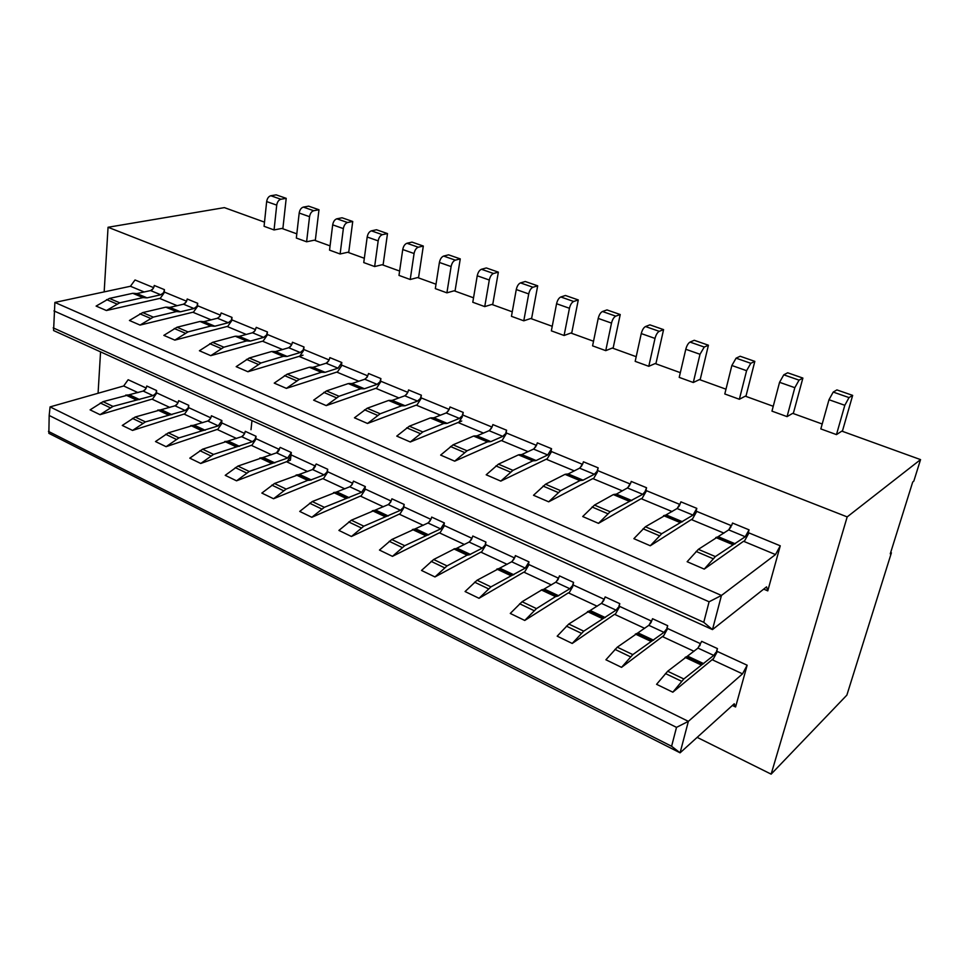 <?xml version="1.0" encoding="UTF-8"?>
<svg xmlns="http://www.w3.org/2000/svg" width="969" height="969" viewBox="0 0 969 969"><rect width="100%" height="100%" fill="white"/><g stroke="black" fill="none" stroke-linecap="round" stroke-linejoin="round"><path stroke-width="1.45" d="M98.075 393.257L100.558 351.88M104.167 291.887L108.056 227.267L224.384 207.62L264.513 222.143M573.309 585.034L604.002 599.193L601.701 603.178M568.948 593.113L572.824 586.463M568.67 592.98L597.158 606.231M137.937 392.602L123.693 385.977L50.085 406.895L49.177 415.471L676.507 727.368L688.365 721.36L680.093 752.828L48.862 433.337L49.177 415.471M123.693 385.977L128.15 379.727L146.21 388.048L144.672 390.216M156.639 392.857L178.005 402.716L176.431 404.994M152.363 399.313L156.687 393.16M169.793 407.428L152.157 399.228M202.642 422.714L184.461 414.248L188.967 407.767L210.794 417.833L209.147 420.219M217.565 429.655L222.083 423.041L244.527 433.397M236.533 438.472L217.359 429.546M243.837 434.536L242.904 435.929M255.501 439.89L256.24 438.8L279.472 449.507L277.715 452.135M254.556 440.447L255.065 439.696M251.71 445.534L254.992 440.653M271.49 454.727L251.492 445.425M291.257 454.958L315.409 466.089M286.933 461.922L291.487 455.055M307.585 471.528L286.715 461.813M315.458 466.113L313.653 468.863M323.307 478.831L327.873 471.842L352.631 483.265L351.892 484.415M344.867 488.861L323.077 478.734M360.868 496.31L365.458 489.175L391.016 500.961M383.397 506.787L360.638 496.201M391.052 500.973L389.114 504.013M404.049 506.969L430.757 519.287L428.758 522.497M423.235 525.319L399.7 514.382L403.54 508.301M444.202 525.489L471.83 538.231L469.759 541.61M439.853 533.059L444.468 525.61M464.454 544.505L439.599 532.938M481.387 552.378L486.014 544.772L514.345 557.841L512.201 561.402M507.126 564.346L481.121 552.257M528.759 564.491L558.374 578.142L557.623 579.426M551.337 584.913L524.399 572.388L529.026 564.612M557.102 580.31L556.158 581.921M53.961 310.916L709.09 601.785L721.457 595.451L712.481 629.596L53.586 330.55L54.882 302.437L130.44 286.267L144.163 291.972M130.44 286.267L135.018 279.968L153.683 287.66L152.206 289.707M164.464 292.105L186.569 301.214L185.043 303.358M160.067 298.597L163.906 293.232M159.861 298.513L177.133 305.683M211.145 319.843L193.279 312.406L197.906 305.877L220.496 315.191L219.745 316.269M227.558 326.662L232.197 320.012L255.525 329.617L253.89 331.992M227.34 326.565L246.271 334.45M267.371 334.499L291.693 344.528L289.997 347.011M282.548 349.53L262.938 341.379L267.456 334.814M303.939 349.567L329.06 359.923L327.304 362.539M299.494 356.58L303.394 350.814M299.251 356.483L320.036 365.131M337.26 372.29L341.96 365.228L367.699 375.839L366.403 377.801M337.018 372.193L358.796 381.253M380.781 381.229L407.622 392.288M376.323 388.533L380.89 381.556M376.069 388.436L398.913 397.932M406.798 393.644L405.781 395.207M421.2 397.884L449.022 409.342L447.072 412.394M416.731 405.345L421.309 398.223M416.476 405.236L440.435 415.204M463.037 415.12L491.84 426.99M458.567 422.738L462.443 416.609M458.301 422.629L483.446 433.095M491.707 427.232L489.842 430.212M501.906 440.774L506.654 433.082L536.232 445.28L534.161 448.683M501.627 440.653L528.032 451.639M574.278 470.873L546.819 459.451L551.579 451.602L582.26 464.236L580.104 467.845M597.885 470.68L630.007 483.919L627.779 487.734M593.416 478.831L597.401 472.109M593.113 478.71L622.28 490.835M50.085 406.895L688.365 721.36L742.52 673.855L712.748 659.998L717.387 651.483L747.16 665.219L735.58 706.982L732.394 705.456M735.58 706.982L734.248 703.773L680.093 752.828L671.602 746.275L48.45 431.399M54.882 302.437L721.457 595.451L775.503 554.571L743.865 541.405M748.637 532.78L780.263 545.813L767.775 590.872L766.576 586.851L712.481 629.596L703.76 622.304L53.186 327.861M671.602 746.275L676.507 727.368M703.76 622.304L709.09 601.785M891.395 552.814L846.87 695.112L771.142 774.146L847.185 516.901L920.55 459.609L913.815 481.133L912.713 482.029L890.269 553.82L891.395 552.814L890.668 552.524M644.676 628.336L615.133 614.588L619.772 606.461L651.313 621.008L648.927 625.247M694.01 651.289L663.026 636.875L667.677 628.554L700.405 643.646L697.922 648.152M742.52 673.855L747.16 665.219M672.123 511.571L641.769 498.938L646.541 490.726M646.226 490.593L679.596 504.34L677.283 508.386M723.952 533.12L691.999 519.832L696.759 511.414L731.123 525.573L728.724 529.873M744.204 541.55L748.964 532.926M775.503 554.571L780.263 545.813M767.775 590.872L763.705 589.128M700.405 643.646L699.86 645.729M679.596 504.34L679.172 506.072M771.142 774.146L697.159 737.373M108.056 227.267L847.185 516.901M920.55 459.609L841.831 431.12L836.465 434.609L844.811 405.296L849.026 397.593L852.659 395.388L842.364 431.314M852.659 395.388L836.913 389.913L833.219 392.07L828.992 399.725L820.828 428.916L836.465 434.609M822.209 424.01L792.703 413.339L787.058 416.622L794.822 387.685L799.05 380.139L802.877 378.067L793.296 413.545M802.877 378.067L787.676 372.786L783.788 374.821L779.56 382.307L771.966 411.135L787.058 416.622M773.25 406.29L745.282 396.164L739.359 399.264L746.59 370.691L750.818 363.302L754.827 361.364L745.912 396.394M754.827 361.364L740.159 356.253L736.089 358.167L731.861 365.495L724.8 393.971L739.359 399.264M725.987 389.187L699.461 379.582L693.295 382.501L700.006 354.279L704.245 347.047L708.424 345.218L700.139 379.824M708.424 345.218L694.252 340.289L690.025 342.081C688.22 343.171 686.803 345.57 685.786 349.264L679.221 377.389L693.295 382.501M680.323 372.665L655.165 363.557L648.782 366.306L655.008 338.423C655.989 334.765 657.406 332.403 659.247 331.337L663.583 329.617L655.88 363.811M663.583 329.617L649.884 324.857L645.499 326.541C643.634 327.583 642.229 329.932 641.26 333.578L635.179 361.352L648.782 366.306M636.197 356.689L612.323 348.041L605.746 350.645L611.512 323.101C612.444 319.479 613.849 317.166 615.751 316.148L620.233 314.537L613.086 348.319M620.233 314.537L606.969 309.923L602.452 311.509C600.538 312.515 599.133 314.816 598.212 318.413L592.58 345.848L605.746 350.645M593.525 341.245L570.862 333.033L564.091 335.492L569.445 308.275C570.317 304.702 571.734 302.437 573.672 301.468L578.287 299.942L571.662 333.324M578.287 299.942L565.46 295.484L560.809 296.974C558.847 297.931 557.441 300.184 556.569 303.733L551.361 330.853L564.091 335.492M552.233 326.299L530.721 318.51L523.781 320.812L528.723 293.922C529.558 290.397 530.964 288.181 532.95 287.248L537.686 285.819L531.545 318.813M537.686 285.819L525.259 281.507L520.498 282.9C518.488 283.82 517.083 286.025 516.271 289.537L511.45 316.33L523.781 320.812M512.262 311.824L491.84 304.436L484.742 306.604L489.297 280.029C490.084 276.553 491.489 274.372 493.512 273.488L498.357 272.144L492.688 304.738M498.357 272.144L486.329 267.953L481.448 269.273C479.413 270.145 478.008 272.313 477.232 275.777L472.787 302.255L484.742 306.604M473.538 297.81L454.146 290.797L446.903 292.844L451.106 266.572C451.845 263.144 453.25 261 455.309 260.152L460.263 258.893L455.03 291.112M460.263 258.893L448.586 254.835L443.62 256.07C441.549 256.906 440.144 259.038 439.405 262.454L435.323 288.629L446.903 292.844M436.002 284.22L417.603 277.558L410.226 279.496L414.078 253.527C414.78 250.135 416.185 248.04 418.281 247.216L423.32 246.041L418.511 277.897M423.32 246.041L412.007 242.105L406.944 243.267C404.836 244.067 403.431 246.15 402.741 249.53L398.986 275.402L410.226 279.496M399.616 271.054L382.149 264.731L374.652 266.548L378.176 240.881C378.843 237.526 380.248 235.467 382.367 234.68L387.491 233.577L383.082 265.07M387.491 233.577L376.517 229.762L371.369 230.84C369.237 231.615 367.845 233.662 367.19 237.005L363.75 262.575L374.652 266.548M364.32 258.275L347.738 252.267L340.119 253.987L343.353 228.611C343.983 225.292 345.376 223.27 347.532 222.519L352.728 221.489L348.695 252.618M352.728 221.489L342.081 217.783L336.849 218.8C334.693 219.539 333.3 221.55 332.682 224.844L329.545 250.135L340.119 253.987M330.066 245.884L314.319 240.179L306.604 241.79L309.547 216.693C310.141 213.422 311.533 211.436 313.714 210.721L318.983 209.752L315.3 240.53M318.983 209.752L308.639 206.155L303.345 207.1C301.153 207.802 299.772 209.788 299.191 213.047L296.332 238.047L306.604 241.79M296.817 233.844L281.858 228.43L274.057 229.944L276.722 205.125C277.279 201.903 278.672 199.941 280.877 199.251L286.206 198.342L282.851 228.793M286.206 198.342L276.153 194.854L270.799 195.738C268.595 196.416 267.214 198.366 266.657 201.576L264.077 226.31L274.057 229.944M650.974 622.619L648.818 625.32L617.277 647.183L605.916 659.78L621.541 667.35L663.741 635.591M603.626 600.744L601.434 603.372L568.779 624.036L557.187 636.173L572.219 643.452L614.54 614.322M524.75 620.451L536.475 608.605L555.552 596.625L557.599 596.153L542.374 589.564L522.073 601.725L510.275 613.438L524.75 620.451L568.379 592.846M514.006 559.174L511.668 561.778L477.063 580.237L465.072 591.538L479.025 598.297L523.854 572.134M434.96 576.943L447.048 565.908L467.119 555.14L469.323 554.801L454.994 548.611L433.652 559.513L421.503 570.438L434.96 576.943L480.866 552.136M430.309 520.644L427.983 523.006L391.779 539.515L379.473 550.065L392.457 556.351L439.332 532.817M403.807 506.86L404.182 504.449L391.912 498.805L390.64 502.196L388.23 504.595L351.335 520.208L338.908 530.418L351.432 536.487L400.112 513.727M352.122 484.585L349.785 486.777L312.26 501.554L299.724 511.426L311.824 517.289L360.395 496.092M327.413 471.624L327.728 469.275L316.221 463.981L312.575 469.541L274.493 483.519L261.848 493.076L273.549 498.744L322.847 478.625M236.545 480.818L290.397 460.214L291.318 452.523L280.186 447.399L276.54 452.85L237.95 466.077L225.232 475.331L236.545 480.818L249.239 471.467L287.684 458.01L291.318 452.523M244.103 434.536L241.644 436.68L202.594 449.192L189.803 458.167L200.753 463.473L251.274 445.328M210.285 418.923L207.814 421.006L168.364 432.84L155.5 441.549L166.099 446.685L217.141 429.449M177.484 403.782L175.014 405.805L135.188 417.009L122.276 425.452L132.547 430.43L184.062 414.066M145.665 389.09L143.194 391.064L103.041 401.663L90.093 409.863L100.037 414.684L151.963 399.131M716.006 654.027L717.448 648.588L701.701 641.345L697.983 648.104L667.665 671.251L656.582 684.32L672.825 692.193L713.559 658.508M448.623 410.577L446.188 412.939L433.882 417.784L430.345 417.942L409.33 426.203L396.757 436.111L410.299 441.973L461.753 421.006M291.209 345.63L288.701 347.738L275.535 351.577L271.659 351.481L249.227 357.997L236.182 366.657L247.931 371.745L303.018 355.187M679.269 505.915L677.089 508.531L645.39 526.773L633.871 538.667L650.284 545.765L692.593 518.778M629.656 485.433L627.428 487.964L616.405 494.105L613.353 494.59L594.481 505.079L582.708 516.538L598.479 523.357L641.151 498.684M581.945 465.58L579.595 468.172L568.209 473.95L565.024 474.35L545.535 484.234L533.519 495.268L548.684 501.821L592.822 478.589M535.893 446.576L533.519 449.083L521.794 454.546L518.476 454.861L498.417 464.163L486.196 474.798L500.791 481.108L547.255 458.725M491.404 428.383L489.066 430.684L477.051 435.832L473.611 436.062L453.056 444.832L440.641 455.091L454.691 461.171L501.348 440.544M407.162 393.62L404.788 395.8L392.227 400.367L388.593 400.463L367.166 408.24L354.448 417.809L367.505 423.465L416.21 405.127M367.178 377.123L364.78 379.23L352.001 383.542L348.283 383.579L326.48 390.907L313.641 400.161L326.238 405.611L375.827 388.327M328.6 361.049L326.105 363.23L313.132 367.287L309.329 367.263L287.187 374.167L274.239 383.118L286.4 388.375L336.776 372.096M254.944 330.817L252.509 332.755L239.173 336.364L235.237 336.231L212.538 342.36L199.408 350.754L210.77 355.659L262.49 341.197M219.902 316.354L217.456 318.244L203.975 321.647L199.977 321.466L177.036 327.231L163.846 335.371L174.832 340.119L227.121 326.48M186.036 302.231L183.504 304.193L169.89 307.391L165.844 307.161L142.685 312.599L129.434 320.485L140.057 325.087L192.867 312.236M153.126 288.665L150.595 290.567L136.859 293.583L132.765 293.304L109.424 298.428L96.113 306.083L106.408 310.528L159.655 298.428M730.917 527.051L728.7 529.886L698.37 549.338L687.142 561.717L704.245 569.106L743.538 541.271M156.433 392.772L156.615 390.543L146.767 386.013L146.222 388.084M188.47 408.47L188.749 405.333L178.611 400.657L178.054 402.753M221.574 423.792L221.889 420.57L211.424 415.762L210.854 417.881M255.804 438.606L256.058 436.292L245.266 431.326L244.6 433.627M364.804 490.193L365.325 486.571L353.443 481.108L352.207 484.452M443.947 525.38L444.371 522.945L431.665 517.095L430.963 519.396M485.19 546.128L485.941 542.071L472.799 536.014L471.467 539.527M528.48 564.358L528.977 561.875M573.018 584.901L573.563 582.381L559.464 575.889L558.059 579.51M618.682 608.375L619.772 603.651L605.153 596.916L603.711 600.598M666.454 630.746L667.702 625.695L652.537 618.719L651.059 622.461M164.258 292.02L164.439 289.658L163.809 291.972M197.41 306.592L197.688 303.309L197.107 305.514M231.761 319.831L232.003 317.408L231.397 319.637M267.153 334.414L267.42 331.955L266.729 334.378M303.709 349.47L304 346.987L303.285 349.446M341.33 366.185L341.815 362.527L338.048 368.172L325.136 372.314L321.357 372.302L299.324 379.339L286.4 388.375M380.538 381.132L380.902 378.588L380.139 381.108M420.946 397.774L421.345 395.207L420.558 397.762M462.77 415.011L463.218 412.406L462.395 415.011M506.097 432.864L506.593 430.224L505.818 432.695M550.658 453.117L551.543 448.695L547.739 454.97L536.111 460.529L532.829 460.869L512.952 470.353L500.791 481.108M597.582 470.559L598.164 467.845L597.243 470.583M645.923 490.471L646.553 487.734L645.051 491.598M695.512 513.631L696.808 508.386L693.005 515.108L661.718 533.725L650.284 545.765M748.298 532.647L749.049 529.837L745.246 536.741L715.364 556.581L704.245 569.106M250.995 429.727L251.976 420.594M327.086 471.491L327.728 469.275M311.824 517.289L324.324 507.32L361.655 492.276L365.325 486.571M403.419 506.896L404.194 504.449M392.457 556.351L404.703 545.692L440.677 528.892L444.371 522.933M572.691 584.973L573.563 582.381M666.842 628.191L667.702 625.695M666.902 629.935L667.677 628.554M621.541 667.35L632.818 654.608L663.983 632.357L666.212 629.475M716.551 651.12L717.448 648.588M716.612 652.9L717.387 651.483M672.825 692.193L683.823 678.966L713.741 655.395L715.909 652.428M156.009 392.76L156.615 390.543M210.794 417.833L210.043 418.935M166.099 446.685L178.938 437.903L218.279 425.851L221.889 420.57M254.895 439.502L256.058 436.292M186.569 301.214L185.806 302.292M197.7 303.309L187.199 298.997L186.617 301.189M197.143 306.955L197.906 305.877M140.057 325.087L153.308 317.117L176.394 311.582L180.428 311.8L193.994 308.53L196.477 306.64M232.003 317.408L221.162 312.951L219.987 316.233M291.693 344.528L290.918 345.667M304.012 346.987L292.444 342.239L291.802 344.528M329.06 359.923L328.285 361.086M341.815 362.527L329.86 357.609L329.206 359.935M380.902 378.588L368.547 373.501L367.263 376.989M421.358 395.207L408.567 389.95L407.779 392.506M463.218 412.406L449.979 406.968L449.241 409.39M506.593 430.224L492.87 424.592L492.022 427.22M582.26 464.236L581.461 465.568M598.164 467.845L583.411 461.789L582.587 464.321M630.007 483.919L629.135 485.408M646.553 487.734L631.243 481.436L630.371 484.015M696.82 508.374L680.904 501.845L679.366 505.757M749.049 529.837L732.516 523.042L731.571 525.707M273.549 463.073L262.357 457.828M273.549 498.744L286.158 489.091L307.706 480.37L310.141 480.212L298.573 474.798M310.141 480.212L324.07 474.871L326.492 472.593M347.944 497.933L335.989 492.337M351.432 536.487L363.823 526.167L400.512 510.275L402.898 507.877M430.757 519.287L430.006 520.498M427.462 535.191L414.684 529.195M471.382 539.66L469.105 542.059L456.084 548.599M469.323 554.801L482.247 548.151L484.597 545.595M485.203 544.421L485.941 542.071M485.263 546.019L486.014 544.772M619.009 607.793L619.772 606.461M572.219 643.452L583.738 631.17L616.054 610.143L618.319 607.345M618.937 606.097L619.772 603.639M557.599 596.153L569.857 588.74L572.146 586.027M479.025 598.297L490.944 586.875L525.271 568.088L528.989 561.875L515.375 555.612L514.612 557.987M514.345 557.841L513.582 559.101M200.753 463.473L213.519 454.413L252.437 441.682L254.811 439.635M188.228 408.833L188.967 407.767M132.547 430.43L145.447 421.903L185.164 410.505L187.635 408.458M188.192 407.44L188.761 405.333M178.005 402.716L177.266 403.794M100.037 414.684L112.985 406.399L153.041 395.631L155.464 393.705M146.21 388.048L145.459 389.102M557.974 579.656L555.746 582.199L543.379 589.491M652.549 640.642L637.239 633.472M702.755 664.165L686.864 656.716M203.817 430.406L193.303 425.488M717.569 537.153L734.284 544.154M106.408 310.528L119.708 302.812L142.988 297.592L147.07 297.858L160.769 294.77L163.252 292.929M153.683 287.66L152.92 288.726M164.439 289.646L154.265 285.467L153.708 287.636M598.479 523.357L610.179 511.765L642.738 494.311L644.954 491.755M548.684 501.821L560.627 490.665L579.922 480.6L583.084 480.164L594.348 474.277L596.638 471.758M536.232 445.28L535.457 446.552M551.543 448.695L537.323 442.845L536.523 445.352M454.691 461.171L467.046 450.791L487.455 441.864L490.859 441.61L502.79 436.365L505.103 434.039M410.299 441.973L422.823 431.944L443.693 423.538L447.206 423.356L459.427 418.414L461.777 416.161M367.505 423.465L380.175 413.787L401.481 405.854L405.09 405.745L417.566 401.093L419.965 398.853M326.238 405.611L339.041 396.26L360.722 388.787L364.429 388.739L377.135 384.354L379.594 382.101M247.931 371.745L260.952 362.987L283.299 356.362L287.151 356.422L300.257 352.522L302.764 350.39M210.77 355.659L223.875 347.193L246.489 340.943L250.414 341.064L263.689 337.382L266.209 335.31M174.832 340.119L188.01 331.907L210.879 326.02L214.852 326.202L228.284 322.725L230.816 320.715M231.421 321.114L232.197 320.012M168.497 307.415L179.035 311.824M267.42 331.955L256.228 327.365L255.029 330.683M274.203 351.638L285.819 356.495M311.812 367.372L323.828 372.399M520.632 454.752L534.973 460.747M567.095 474.192L581.981 480.418M615.339 494.384L630.795 500.852M665.461 515.351L681.522 522.073M604.196 617.98L589.443 611.076M512.674 575.101L498.962 568.682M387.031 516.247L374.676 510.457M238.132 446.479L227.291 441.404M170.556 414.817L160.369 410.057M138.301 399.712L128.429 395.086M135.454 293.583L145.665 297.858M475.852 436.014L489.672 441.791M432.658 417.942L445.994 423.526M390.967 400.5L403.843 405.878M350.717 383.651L363.145 388.86M237.817 336.413L249.057 341.124M202.606 321.684L213.483 326.238M828.992 399.725L844.811 405.296M779.56 382.307L794.822 387.685M731.861 365.495L746.59 370.691M685.786 349.264L700.006 354.279M641.26 333.578L655.008 338.423M598.212 318.413L611.512 323.101M556.569 303.733L569.445 308.275M516.271 289.537L528.723 293.922M477.232 275.777L489.297 280.029M439.405 262.454L451.106 266.572M402.741 249.53L414.078 253.527M367.19 237.005L378.176 240.881M332.682 224.844L343.353 228.611M299.191 213.047L309.547 216.693M266.657 201.576L276.722 205.125M270.799 195.738L280.877 199.251M303.345 207.1L313.714 210.721M336.849 218.8L347.532 222.519M371.369 230.84L382.367 234.68M406.944 243.267L418.281 247.216M443.62 256.07L455.309 260.152M481.448 269.273L493.512 273.488M520.498 282.9L532.95 287.248M560.809 296.974L573.672 301.468M602.452 311.509L615.751 316.148M645.499 326.541L659.247 331.337M690.025 342.081L704.245 347.047M736.089 358.167L750.818 363.302M783.788 374.821L799.05 380.139M833.219 392.07L849.026 397.593M287.684 458.01L276.54 452.85M274.857 462.879L263.665 457.647M272.325 462.988L261.121 457.731M271.078 463.182L259.874 457.925M249.239 471.467L237.95 466.077M246.574 473.005L235.273 467.603M286.158 489.091L274.493 483.519M283.505 490.689L271.829 485.106M307.706 480.37L296.139 474.943M308.929 480.139L297.362 474.725M311.412 479.994L299.857 474.592M324.07 474.871L312.575 469.541M361.655 492.276L349.785 486.777M349.191 497.691L337.26 492.095M346.769 497.872L334.802 492.276M345.57 498.127L333.602 492.518M324.324 507.32L312.26 501.554M321.708 508.979L309.632 503.202M400.512 510.275L388.23 504.595M440.677 528.892L427.983 523.006M428.661 534.888L415.883 528.904M426.348 535.179L413.557 529.183M425.197 535.482L412.394 529.474M404.703 545.692L391.779 539.515M402.159 547.497L389.211 541.296M447.048 565.908L433.652 559.513M444.541 567.786L431.132 561.366M467.119 555.14L453.867 548.926M468.245 554.813L454.994 548.611M470.486 554.462L457.259 548.272M482.247 548.151L469.105 542.059M525.271 568.088L511.668 561.778M536.475 608.605L522.073 601.725M534.064 610.652L519.638 603.748M555.552 596.625L541.32 589.951M556.606 596.238L542.374 589.564M558.689 595.765L544.493 589.116M569.857 588.74L555.746 582.199M616.054 610.143L601.434 603.372M663.983 632.357L648.818 625.32M653.554 640.17L638.256 633.011M651.64 640.775L636.318 633.605M650.683 641.248L635.349 634.053M632.818 654.608L617.277 647.183M630.516 656.825L614.964 649.375M683.823 678.966L667.665 671.251M681.607 681.28L665.424 673.54M700.999 664.855L685.071 657.382M701.907 664.346L685.991 656.885M703.712 663.656L687.833 656.219M713.741 655.395L697.983 648.104M153.041 395.631L143.194 391.064M185.164 410.505L175.014 405.805M178.938 437.903L168.364 432.84M176.225 439.332L165.638 434.269M201.261 430.442L190.748 425.5M202.533 430.272L192.032 425.343M205.149 430.248L194.648 425.343M218.279 425.851L207.814 421.006M252.437 441.682L241.644 436.68M728.7 529.886L745.246 536.741M718.538 536.814L735.229 543.791M716.721 537.153L733.448 544.154M715.8 537.504L732.54 544.517M698.37 549.338L715.364 556.581M696.105 551.434L713.136 558.713M150.595 290.567L160.769 294.77M139.875 313.823L150.498 318.353M142.685 312.599L153.308 317.117M165.844 307.161L176.394 311.582M167.165 307.137L177.715 311.546M169.89 307.391L180.428 311.8M183.504 304.193L193.994 308.53M217.456 318.244L228.284 322.725M252.509 332.755L263.689 337.382M246.477 359.366L258.214 364.38M249.227 357.997L260.952 362.987M271.659 351.481L283.299 356.362M272.943 351.408L284.571 356.265M275.535 351.577L287.151 356.422M288.701 347.738L300.257 352.522M284.474 375.597L296.611 380.781M287.187 374.167L299.324 379.339M309.329 367.263L321.357 372.302M310.577 367.154L322.604 372.193M313.132 367.287L325.136 372.314M326.105 363.23L338.048 368.172M364.78 379.23L377.135 384.354M404.788 395.8L417.566 401.093M446.188 412.939L459.427 418.414M489.066 430.684L502.79 436.365M533.519 449.083L547.739 454.97M521.794 454.546L536.111 460.529M519.578 454.631L533.919 460.638M518.476 454.861L532.829 460.869M498.417 464.163L512.952 470.353M495.898 465.907L510.445 472.121M543.064 486.063L558.18 492.518M545.535 484.234L560.627 490.665M565.024 474.35L579.922 480.6M566.09 474.095L580.976 480.333M568.209 473.95L583.084 480.164M579.595 468.172L594.348 474.277M592.071 506.993L607.793 513.715M594.481 505.079L610.179 511.765M613.353 494.59L628.833 501.082M614.37 494.311L629.85 500.791M616.405 494.105L631.849 500.561M627.428 487.964L642.738 494.311M677.089 508.531L693.005 515.108M666.478 515.036L682.527 521.746M664.552 515.314L680.638 522.049M663.571 515.629L679.669 522.376M645.39 526.773L661.718 533.725M643.053 528.771L659.404 535.76M388.254 515.968L375.911 510.191M605.25 617.556L590.509 610.652M603.239 618.089L588.486 611.173M602.233 618.525L587.456 611.596M583.738 631.17L568.779 624.036M581.376 633.302L566.405 626.131M513.8 574.75L500.101 568.331M511.632 575.15L497.909 568.718M510.542 575.513L496.806 569.069M490.944 586.875L477.063 580.237M488.485 588.825L474.58 582.175M385.88 516.211L373.513 510.421M384.705 516.489L372.338 510.687M363.823 526.167L351.335 520.208M361.231 527.911L348.731 521.928M239.452 446.309L228.611 441.234M236.872 446.37L226.031 441.283M235.612 446.552L224.76 441.464M213.519 454.413L202.594 449.192M210.83 455.902L199.893 450.67M171.913 414.684L161.726 409.923M169.26 414.671L159.073 409.899M167.964 414.817L157.777 410.032M145.447 421.903L135.188 417.009M142.709 423.283L132.45 418.378M139.669 399.603L129.798 394.977M136.992 399.555L127.109 394.916M135.684 399.676L125.8 395.037M112.985 406.399L103.041 401.663M110.236 407.743L100.291 402.983M136.859 293.583L147.07 297.858M106.59 299.603L116.886 304M109.424 298.428L119.708 302.812M132.765 293.304L142.988 297.592M134.11 293.292L144.333 297.568M477.051 435.832L490.859 441.61M474.749 435.868L488.582 441.658M473.611 436.062L487.455 441.864M453.056 444.832L467.046 450.791M450.476 446.515L464.49 452.499M433.882 417.784L447.206 423.356M431.52 417.772L444.856 423.356M430.345 417.942L443.693 423.538M409.33 426.203L422.823 431.944M406.714 427.813L420.219 433.579M392.227 400.367L405.09 405.745M389.792 400.318L402.68 405.708M388.593 400.463L401.481 405.854M367.166 408.24L380.175 413.787M364.514 409.79L377.535 415.35M352.001 383.542L364.429 388.739M349.506 383.445L361.946 388.654M348.283 383.579L360.722 388.787M326.48 390.907L339.041 396.26M323.791 392.384L336.364 397.762M239.173 336.364L250.414 341.064M236.533 336.17L247.785 340.87M235.237 336.231L246.489 340.943M212.538 342.36L223.875 347.193M209.764 343.68L221.102 348.525M203.975 321.647L214.852 326.202M201.298 321.417L212.187 325.972M199.977 321.466L210.879 326.02M177.036 327.231L188.01 331.907M174.25 328.503L185.224 333.191"/></g></svg>
